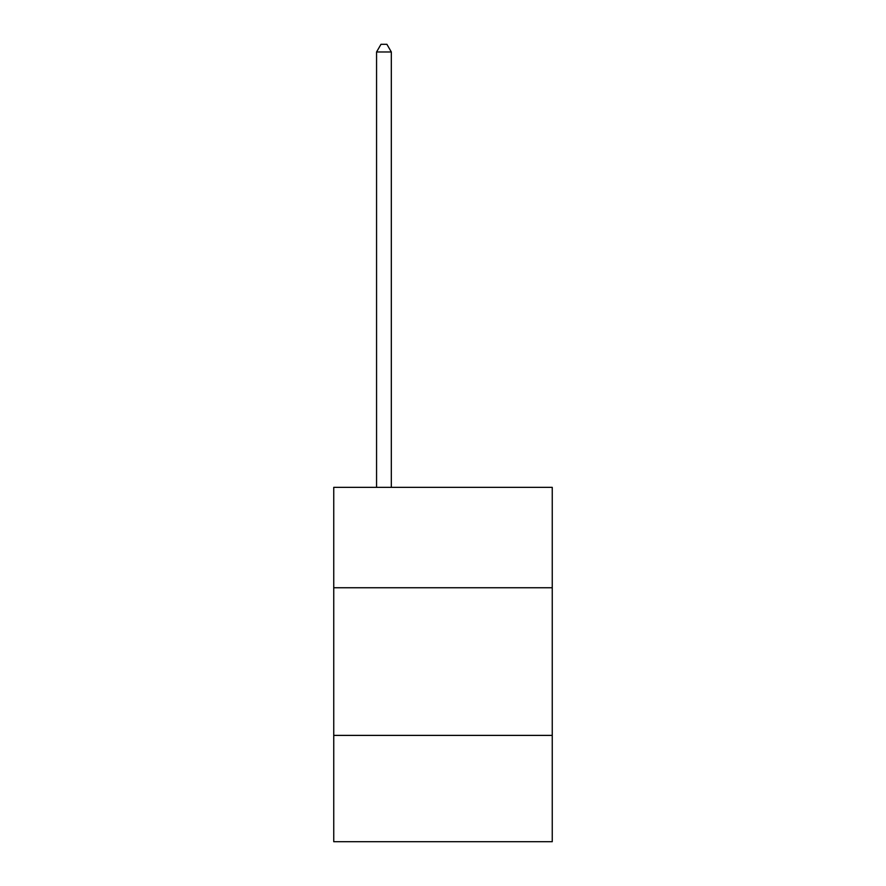 <?xml version="1.0" encoding="UTF-8"?>
<svg xmlns="http://www.w3.org/2000/svg" width="886" height="886" viewBox="0 0 886 886"><rect width="100%" height="100%" fill="white"/><g stroke="black" fill="none" stroke-linecap="round" stroke-linejoin="round"><path stroke-width="1.33" d="M333.745 587.75L552.255 587.75L552.255 487.355L333.745 487.355L333.745 841.7L552.255 841.7L552.255 735.391L333.745 735.391M552.255 735.391L552.255 587.75M391.324 487.355L391.324 51.975L376.561 51.975L376.561 487.355M376.561 51.975L380.991 44.3L386.894 44.3L391.324 51.975"/></g></svg>
